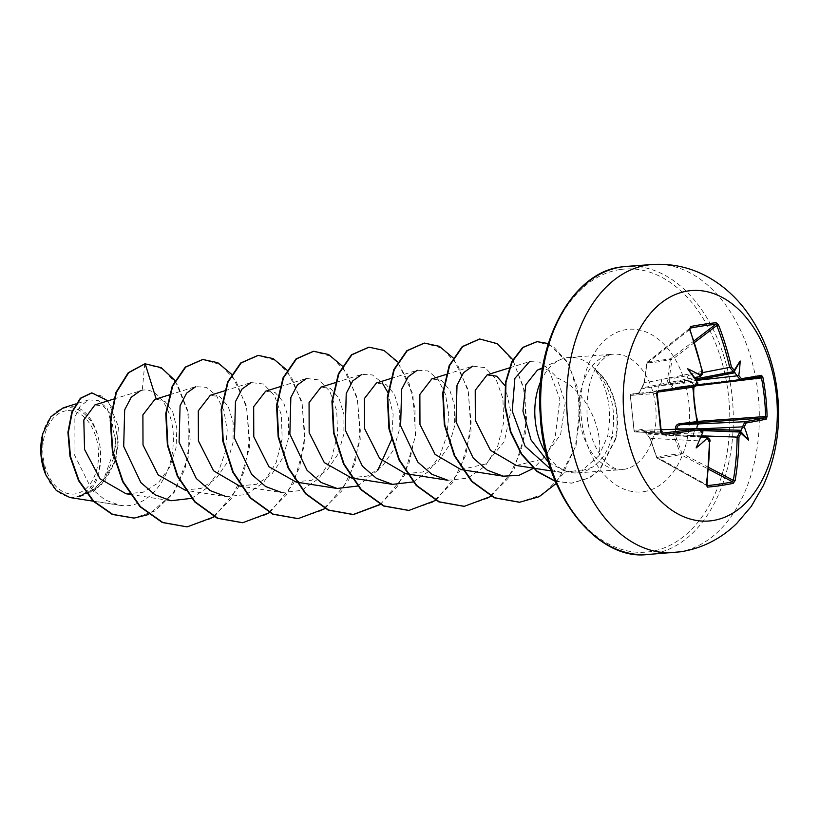 <?xml version="1.0" encoding="UTF-8"?>
<svg xmlns="http://www.w3.org/2000/svg" width="819" height="819" viewBox="0 0 819 819"><rect width="100%" height="100%" fill="white"/><g stroke="black" fill="none" stroke-linecap="round" stroke-linejoin="round"><path stroke-width="0.61" stroke-dasharray="4.09 3.07" d="M695.167 385.186A4.74 2.836 -96.4 0 1 695.096 385.196L676.095 387.326L693.468 384.93A1.239 0.614 -97.8 0 0 693.468 384.93L693.478 384.93A1.239 0.614 -97.8 0 0 693.007 386.036L675.593 388.37C672.942 388.585 671.314 387.305 670.71 384.51C668.365 383.845 667.331 382.023 667.608 379.023L670.341 359.49L657.544 361.988L646.744 362.991L644.133 382.514L641.297 388.882L638.37 393.898L630.374 395.352L634.182 430.948L642.157 429.32L646.048 433.251L650.132 438.667L656.848 457.504L650.276 438.349L709.95 441.421M701.545 435.841L675.091 434.654L681.961 453.429A1.239 0.696 -62.3 0 1 680.947 454.668A1.239 0.696 -62.3 0 1 680.886 454.688L657.483 458.169A1.239 0.747 -61 0 1 656.93 457.145L706.132 484.418L706.981 485.595M638.37 393.898A1.239 1.126 80.4 0 1 639.301 392.803L631.316 394.174A1.239 1.239 0 0 0 630.282 395.444L630.374 395.352A1.239 1.147 80.2 0 1 631.316 394.174L631.316 394.174A1.239 1.147 80.2 0 1 631.367 394.164L694.266 386.977C696.385 386.394 697.307 384.664 697.041 381.797L658.271 385.913L641.482 388.892A1.239 0.901 -101.1 0 1 641.973 387.93L659.049 384.541A4.74 3.245 -101 0 1 658.957 384.561L695.853 377.293M661.24 432.022L634.152 430.835A1.239 1.147 -87.5 0 0 634.172 430.937A1.239 1.147 -102.3 0 0 635.401 431.93A1.239 1.147 -87.5 0 1 634.172 430.937L630.384 395.536A1.239 1.147 -94.5 0 1 631.367 394.164L657.944 392.055L657.114 393.417A228.808 86.763 83 0 1 661.24 432.022L662.325 433.108M706.541 485.36L657.483 458.169A1.239 1.034 73 0 1 656.848 457.504L667.505 455.159L680.435 453.992L673.607 435.176C672.696 432.258 673.31 430.159 675.46 428.88M66.237 410.78A41.83 27.805 85.8 0 0 43.131 456.439A41.83 27.805 85.8 0 0 75.113 493.918A41.83 27.805 85.8 0 0 98.219 448.249A41.83 27.805 85.8 0 0 66.237 410.78M45.864 475L45.731 474.703A44.84 29.801 85.8 0 0 75.44 496.898A44.84 29.801 85.8 0 0 100.205 447.962A44.84 29.801 85.8 0 0 65.909 407.801A44.84 29.801 85.8 0 0 42.834 433.446M69.943 497.542L75.952 497.235L91.063 491.595L103.593 479.647L116.063 445.014L110.524 413.984L103.143 405.999L94.912 404.934M113.728 399.048L142.281 390.284C158.773 386.527 175.972 413.749 173.085 445.792C171.366 477.825 149.038 507.084 123.536 505.732L119.994 505.354L104.73 499.764L91.144 488.37L74.027 454.033L74.16 418.591L80.16 406.224L88.749 399.887L98.352 400.563L107.187 408.282L115.786 439.916L113.186 459.234L105.487 477.016L93.325 490.335L78.102 496.938C115.213 490.079 103.122 398.833 66.308 407.145L63.206 407.852M540.816 381.204A57.883 38.483 -94.2 0 1 560.104 359.776A57.883 38.483 -94.2 0 1 567.25 357.647A57.883 38.483 -94.2 0 1 569.133 357.432A57.883 38.483 -94.2 0 1 595.403 369.789L594.891 369.594C608.107 387.868 612.366 409.991 607.688 435.964L598.945 455.733C603.736 432.248 587.581 389.731 556.777 377.794C552.375 371.703 547.461 368.765 542.024 368.959L537.397 370.137M548.607 462.428L564.342 470.741L577.456 472.113L592.27 467.239A57.883 38.483 -94.2 0 1 579.545 472.686A57.883 38.483 -94.2 0 1 577.671 472.891A57.883 38.483 -94.2 0 1 568.396 471.908A57.883 38.483 -94.2 0 1 546.171 453.552M698.72 428.603C700.9 428.593 702.159 429.995 702.497 432.831L702.671 432.852M123.536 505.732L72.246 497.768M126.065 493.765L143.069 492.28L158.302 482.821L169.707 467.106L176.044 447.758L176.863 428.265L172.768 411.957L165.192 401.627L156.194 399.068L154.863 399.396M184.019 490.049L201.075 488.431L216.196 478.542L227.313 462.244L233.087 442.373L233.149 422.573L228.204 406.378L219.809 396.724L210.258 395.331M239.404 485.933L256.46 484.316L271.601 474.447L282.698 458.118L288.483 438.257L288.544 418.458L283.579 402.272L275.204 392.608L265.643 391.216M294.789 481.869L311.855 480.21L326.976 470.372L338.093 454.033L343.857 434.193L343.939 414.373L338.964 398.198L330.61 388.554L321.028 387.111M350.184 477.774L367.25 476.115L382.36 466.257L393.489 449.938L399.252 430.088L399.324 410.278L394.369 394.093L385.995 384.439L376.412 383.016M405.569 473.658L422.624 472.041L437.745 462.162L448.853 445.853L454.647 425.993L454.699 406.183L449.754 390.008L441.369 380.333L431.808 378.951M460.954 469.563L486.005 463.912L504.309 441.625L510.759 411.568L505.057 385.729M516.349 465.489L542.577 459.039L560.657 434.459L565.212 402.651L556.777 377.794M598.945 455.733L582.575 469.932L561.732 472.563L550.818 469.318M509.592 367.833L529.514 361.619L539.342 362.029L548.628 369.062L559.868 399.129L555.036 438.216L546.017 455.477L533.384 468.396M446.048 374.467L472.676 366.175L485.053 367.639L496.027 379.105L502.897 398.515L503.726 422.369L497.665 446.355L485.124 466.144L467.7 478.163L447.87 480.272M390.663 378.573L417.281 370.27L428.061 370.956L438.063 379.32L445.454 394.256L448.751 413.708L447.02 435.022L440.059 455.272L428.347 471.672L413.073 481.961M335.77 382.514L361.896 374.365L372.41 374.928L382.227 382.842M387.837 392.383L393.151 414.486L391.472 439.875M377.764 470.321L357.678 486.056M279.883 386.763L306.511 378.46L318.878 379.934L329.852 391.38L336.732 410.769L337.571 434.613L331.521 458.609L318.96 478.419L301.546 490.427L281.705 492.557L241.329 486.271M225 390.704L251.126 382.555L263.493 384.019L274.478 395.516L281.347 414.905L282.176 438.779L276.105 462.766L263.554 482.545L246.13 494.553L226.32 496.652L185.401 490.284M169.605 394.799L195.731 386.65L206.511 387.336L216.523 395.72L223.915 410.667L227.201 430.129L225.46 451.433L218.489 471.672L206.787 488.063L191.523 498.351M175.246 380.692L188.913 414.721L188.718 455.988L174.13 492.557L148.71 514.486M107.965 400.849L118.448 426.74L115.981 459.49L100.573 486.107L75.952 497.235M144.809 363.871L162.582 368.796L177.692 385.104L187.469 409.961L190.141 439.363L185.063 468.775L172.809 493.826L154.975 511.005L133.947 518.099M91.636 392.925L102.733 396.427L111.937 407.473L118.458 443.652L114.332 463.196L105.538 479.924L93.161 491.656L77.211 497.194M144.728 363.871L142.281 390.284M78.102 496.938L78.716 497.02M595.403 369.789L595.638 369.768C611.056 387.827 616.543 409.889 612.08 435.943C608.845 449.989 602.241 460.421 592.27 467.239M214.23 516.799L238.073 487.919L249.467 447.635L246.662 406.214L231.531 374.222M269.84 512.54L293.56 483.609L304.873 443.376L302.037 402.047L286.916 370.127M325.01 508.609L348.843 479.719L360.247 439.445L357.442 398.024L342.311 366.032M380.405 504.504L404.238 475.624L415.632 435.35L412.827 393.929L397.696 361.937M436.005 500.255L459.725 471.324L471.038 431.091L468.192 389.762L453.091 357.831M491.175 496.314L513.953 469.471L525.829 432.012L525.051 392.424L512.786 359.715M556.255 483.425L576.033 445.843L580.026 401.668L569.051 363.994L548.321 343.54M555.292 481.162L571.959 483.128L589.496 477.866L599.999 469.758L615.714 439.076L607.688 435.964M187.121 526.832L211.056 518.652L230.938 499.17L244.277 471.283L249.57 439.179L246.55 407.678L236.179 381.521L220.567 364.619L202.6 359.5M242.526 522.727L266.451 514.557L286.333 495.065L299.662 467.188L304.965 435.084L301.935 403.593L291.574 377.436L275.972 360.524L258.005 355.395M297.921 518.632L321.857 510.452L341.728 490.96L355.057 463.083L360.35 430.989L357.33 399.498L346.969 373.331L331.357 356.429L313.39 351.3M380.159 504.381L396.949 487.1L408.927 463.574L415.059 436.435L415.008 408.671L409.111 383.384L398.351 363.38L384.275 350.86L368.775 347.205M408.701 510.442L432.637 502.262L452.508 482.77L465.837 454.883L471.12 422.778L468.099 391.287L457.729 365.131L442.127 348.229L424.15 343.11M464.066 506.347L488.001 498.177L507.882 478.685L521.222 450.798L526.515 418.683L523.484 387.192L513.114 361.025L497.502 344.134L479.535 339.015M519.43 502.252L543.12 494.246L562.54 474.703L575.204 447.164L580.036 416.154L577.037 386.292L567.342 361.885L553.05 346.335L536.875 341.677M555.384 481.367L571.498 483.169L589.035 477.897L599.539 469.789L615.253 439.107A55.723 37.039 -94.2 0 0 594.891 369.594M595.638 369.768A55.723 37.039 -94.2 0 1 615.714 439.076L612.08 435.943M689.813 328.399L647.235 362.233A1.239 1.044 88.5 0 0 646.744 362.991L646.918 363.431A1.239 0.788 -128.5 0 1 647.235 362.233L670.628 358.753A1.239 0.737 -127.4 0 1 671.949 359.715L669.164 379.217L702.6 372.614M702.467 371.365L644.348 382.903L646.918 363.431L689.578 329.535A229.269 167.015 81.7 0 1 702.098 371.519C702.477 374.355 701.658 376.075 699.641 376.658M659.592 429.76A4.74 3.44 -91.7 0 1 659.858 429.74L643.345 430.231L635.401 431.93L662.059 433.097M761.475 377.907L760.595 376.801L693.478 384.93L693.908 387.029M676.699 429.238A1.239 0.737 -88.4 0 1 676.33 429.709L702.231 430.589M700.388 428.849L688.216 428.9M760.605 376.791L676.074 387.336A1.239 0.645 -97.9 0 0 676.074 387.336A1.239 0.645 -97.9 0 0 675.593 388.37M686.987 375.614A4.74 3.061 -100.9 0 0 690.826 379.821L671.396 383.558A1.239 0.747 -100.7 0 1 672.071 384.346L696.375 380.415M690.151 328.132L689.905 329.218M657.114 393.417L630.282 395.444L634.07 430.907A1.239 1.239 0 0 0 635.237 431.941L662.182 433.118M701.197 436.814L646.897 434.09A1.239 0.901 -86.7 0 1 646.232 433.302L663.41 433.988L702.497 432.831A229.545 157.32 81.9 0 1 702.507 433.271M702.159 437.305L664.772 435.073A4.74 3.215 -87.3 0 1 667.761 439.342M667.608 379.023L669.164 379.217L669.481 382.278L671.396 383.558A1.239 0.747 -81 0 0 670.71 384.51L672.071 384.346L673.034 386.486L675.163 387.367L695.096 385.196A4.74 2.836 -96.4 0 1 691.768 380.927L696.17 380.098M700.9 429.125L696.908 429.013A4.74 2.826 -92.7 0 1 696.887 428.634M693.396 435.524A4.74 3.03 -87.8 0 1 696.222 430.364L702.2 430.528M675.695 429.269A1.239 0.717 65.9 0 0 676.33 429.709L674.815 431.275L675.091 434.654L673.607 435.176M661.363 379.422A4.74 3.245 -101 0 1 659.049 384.541L695.904 377.283M644.133 382.514L643.959 382.637C644.328 383.292 641.697 389.209 641.707 388.052L641.707 388.052A1.239 1.239 0 0 0 641.185 388.851L641.297 388.882A1.239 1.034 56.1 0 1 641.973 387.93L644.348 382.903L646.529 363.134A1.239 1.239 0 0 1 646.99 362.336L689.864 328.265M695.259 378.624L658.271 385.913A4.74 3.45 -96 0 1 655.456 391.093M639.352 392.792L641.185 388.851L639.301 392.803A1.239 1.126 80.4 0 1 639.352 392.792M706.101 437.049C708.179 437.049 709.336 438.462 709.551 441.287A229.269 167.015 81.7 0 1 706.132 484.418L706.521 484.735M701.944 437.274L664.363 435.094A4.74 3.215 -87.3 0 1 664.772 435.073L701.207 436.773M650.132 438.667L646.897 434.09A1.239 1.054 -74.2 0 1 646.744 434.06L646.744 434.06A1.239 1.054 -74.2 0 1 646.048 433.251L643.345 430.231L659.858 429.74A4.74 3.44 -91.7 0 1 663.41 433.988L701.412 436.189M694.563 342.455L671.949 359.715L670.341 359.49A1.239 0.788 76.7 0 1 670.628 358.753L694.041 340.878M642.157 429.32A1.239 1.126 -101.8 0 0 643.345 430.231M708.66 467.434L681.961 453.429L680.435 453.992A1.239 0.788 87.7 0 0 680.886 454.688L708.496 469.174M652.344 264.506A144.431 96.018 -94.2 0 1 758.455 397.921A144.431 96.018 -94.2 0 1 678.337 552.057A144.431 96.018 -94.2 0 1 673.648 552.579M647.645 554.494A144.431 96.018 85.8 0 0 652.323 553.982A144.431 96.018 85.8 0 0 732.452 399.846A144.431 96.018 85.8 0 0 626.34 266.421M620.065 269.553A141.943 94.359 85.8 0 0 541.656 424.498A141.943 94.359 85.8 0 0 650.214 551.648A141.943 94.359 85.8 0 0 728.613 396.703A141.943 94.359 85.8 0 0 620.065 269.553M623.648 469.42A57.883 38.483 85.8 0 0 655.763 407.647A57.883 38.483 85.8 0 0 613.226 354.177A57.883 38.483 85.8 0 0 611.353 354.381A57.883 38.483 85.8 0 0 579.238 416.154A57.883 38.483 85.8 0 0 621.764 469.635A57.883 38.483 85.8 0 0 623.648 469.42M643.795 491.646A81.562 54.218 85.8 0 0 688.851 402.61A81.562 54.218 85.8 0 0 626.474 329.555A81.562 54.218 85.8 0 0 581.429 418.581A81.562 54.218 85.8 0 0 643.795 491.646M696.396 385.79L693.007 386.036M643.478 430.21L645.935 433.353A1.239 1.239 0 0 0 646.744 434.06L649.938 438.615L656.603 457.452A1.239 1.239 0 0 0 657.176 458.108L706.602 485.513M577.671 472.891L621.764 469.635C618.15 470.024 613.994 468.468 609.316 464.977C602.354 461.077 588.39 439.813 587.018 413.851C586.619 388.718 591.451 370.997 601.504 360.708C605.917 356.48 609.52 354.34 612.315 354.279L569.133 357.432M564.342 470.741L568.396 471.908M542.598 367.762L560.104 359.776M130.016 494.379L170.925 500.757M296.171 482.084L296.713 482.176M351.566 477.989L352.109 478.081M406.951 473.894L407.493 473.976M462.346 469.799L462.889 469.881M533.056 468.089L533.65 468.181M551.371 470.945L561.732 472.563M119.994 505.354L93.192 501.167M88.749 399.887L75.757 403.941"/><path stroke-width="1.23" d="M737.305 375.798L737.059 375.849A229.545 183.917 -98.9 0 0 736.977 375.409L738.779 375.348A230.784 184.91 81.1 0 1 738.81 375.512L741.379 378.665A230.508 4.433 -7.2 0 0 761.568 375.337L762.95 377.61A230.047 221.314 76.5 0 1 765.816 396.939A230.047 221.314 76.5 0 1 767.096 416.421L765.601 416.502A228.808 220.127 -103.5 0 0 764.332 397.133A228.808 220.127 -103.5 0 0 761.475 377.907L696.396 385.79M690.376 326.566A230.047 59.459 -25.9 0 1 703.756 324.242A230.047 59.459 -25.9 0 1 716.093 322.737A1.239 0.993 84.7 0 1 715.734 324.324A228.808 59.142 154.1 0 0 703.46 325.829A228.808 59.142 154.1 0 0 690.151 328.132L690.376 326.566A1.239 0.86 78.9 0 1 690.151 328.132L689.813 328.399M688.216 428.9L675.46 428.88C675.44 425.952 676.75 424.252 679.371 423.792L696.815 421.642L692.905 388.226M712.54 520.597A115.54 76.812 -94.2 0 1 624.18 417.096A115.54 76.812 -94.2 0 1 688.001 290.97A115.54 76.812 -94.2 0 1 776.361 394.471A115.54 76.812 -94.2 0 1 712.54 520.597M716.093 322.737L718.478 324.877L716.789 325.491L715.734 324.324L694.041 340.878M718.478 324.877A230.508 175.942 81.4 0 1 731.439 367.025L734.234 370.157A230.784 4.945 -9.8 0 1 734.336 370.147L733.681 371.56A1.239 1.014 81.9 0 1 733.466 371.631L729.678 367.414A229.269 175 -98.6 0 0 716.789 325.491L694.563 342.455M738.779 375.348A170.229 149.713 15.8 0 0 740.151 360.974A170.229 16.544 116.1 0 0 734.336 370.147M767.096 416.421L766.246 419.103A1.239 1.157 -102.7 0 0 764.977 417.854L765.601 416.502L697.737 421.386L697.512 422.696A1.239 0.614 83.3 0 1 696.815 421.642L697.737 421.386C694.461 409.807 693.202 398.044 693.959 386.087M766.246 419.103A230.508 12.459 175 0 1 746.119 422.993L744.287 426.812A230.784 184.91 81.1 0 1 744.297 426.986L742.526 427.323A229.545 183.917 -98.9 0 0 742.516 426.873L742.761 426.883M706.541 485.36L706.981 485.595A1.239 0.86 84.8 0 1 707.534 487.121L706.121 484.909A230.508 167.926 -98.3 0 0 709.561 441.543L706.981 485.595A228.808 74.212 14.1 0 0 732.565 481.797L733.343 480.374A229.269 175 -98.6 0 0 737.141 437.182L739.915 432.022A229.545 21.683 -2.4 0 0 740.171 431.971L741.082 433.323A170.229 23.106 52.2 0 0 748.607 440.151A170.229 143.806 154.5 0 0 744.297 426.986M741.082 433.323A230.784 21.796 177.6 0 1 740.99 433.343L738.943 437.172A230.508 175.942 81.4 0 1 735.124 480.599L733.251 483.292A230.047 74.621 -165.9 0 1 720.986 485.524A230.047 74.621 -165.9 0 1 707.534 487.121M42.834 433.446A44.84 29.801 85.8 0 0 42.711 433.906A44.84 29.801 85.8 0 0 45.731 474.703L45.731 474.703M75.757 403.941L63.206 407.852L50.778 416.861L42.793 433.599L41.001 454.535L45.864 475L56.276 490.448L69.943 497.542L93.192 501.167M542.598 367.762L537.397 370.127L525.798 384.746L522.932 411.015L531.009 439.905L548.607 462.428M546.171 453.552A57.883 38.483 -94.2 0 1 540.816 381.204M702.231 430.589L739.915 432.022A1.239 1.014 80 0 1 740.151 432.053M696.13 447.952L702.415 433.21A170.229 10.227 112.4 0 0 696.13 447.952A170.229 143.386 17.1 0 0 706.858 438.411L705.763 437.09A229.545 21.683 -2.4 0 0 706.101 437.049L701.207 436.773M699.825 376.586A1.239 0.829 81.3 0 1 699.641 376.658A229.545 4.924 170.2 0 0 699.313 376.709L700.112 375.225A170.229 136.824 153 0 0 687.673 368.775A170.229 16.134 55.7 0 0 696.897 381.572L694.819 377.835L695.904 377.283M94.912 404.934L83.814 419.973L84.552 449.447L100.031 478.818L126.065 493.765L130.016 494.379M169.605 394.799L154.863 399.396L142.895 414.916L143.008 444.983L158.149 474.907L185.401 490.284M210.258 395.331L198.3 410.821L198.413 440.868L213.544 470.782L239.404 485.933M265.643 391.216L253.675 406.695L253.777 436.762L268.908 466.697L296.171 482.084M335.77 382.514L321.028 387.111L309.06 402.6L309.162 432.667L324.304 462.602L351.566 477.989M390.663 378.573L376.412 383.016L364.445 398.515L364.557 428.583L379.699 458.507L405.569 473.658M446.048 374.467L431.797 378.921L419.86 394.43L419.963 424.477L435.094 454.402L460.954 469.563M505.057 385.729L496.693 376.187L487.192 374.815L475.225 390.315L475.337 420.382L490.468 450.317L516.349 465.489L533.056 468.089M550.818 469.318L525.122 446.253L512.223 411.097L514.875 378.368L529.514 361.619M533.384 468.396L518.847 475.409L503.255 476.167L487.244 470.178L473.208 458.005L456.029 421.836L457.002 385.268L463.544 372.665L472.676 366.175M407.493 473.976L447.87 480.272L431.838 474.273L417.782 462.08L400.624 425.88L401.627 389.342L408.169 376.76L417.291 370.27M413.073 481.961L392.485 484.367L376.464 478.368L362.407 466.185L345.249 429.995L346.232 393.458L352.774 380.866L361.896 374.365M382.227 382.842L387.837 392.383M391.472 439.875L377.764 470.321M357.678 486.056L337.09 488.462L321.079 482.473L307.043 470.301L289.865 434.121L290.847 397.532L297.389 384.95L306.511 378.47M281.705 492.557L265.684 486.558L251.638 474.375L234.469 438.196L235.462 401.648L241.994 389.056L251.126 382.555M226.32 496.652L210.309 490.663L196.263 478.491L179.085 442.311L180.088 405.763L186.609 393.151L195.731 386.65M191.523 498.351L170.936 500.747L154.924 494.737L140.858 482.575L123.7 446.406L124.672 409.858L131.214 397.256L140.346 390.755M156.173 398.986L145.188 363.841L161.169 367.629L175.246 380.692M148.71 514.486L134.183 518.079L112.735 514.393L93.591 501.074L79.013 480.61L70.454 456.398L68.386 432.299L72.297 411.937L80.805 398.218L91.871 392.905L107.965 400.849M144.728 363.871L128.204 372.758L115.929 392.444L110.207 419.993L112.387 451.3L122.645 481.705L139.977 506.685L162.326 522.522L186.886 526.842L162.786 522.491L140.438 506.654L123.106 481.664L112.848 451.259L110.667 419.952L116.39 392.414L128.675 372.727L144.809 363.871M133.947 518.099L112.264 514.424L93.131 501.115L78.552 480.64L69.994 456.439L67.926 432.33L71.837 411.977L80.344 398.259L91.636 392.925M187.356 526.812L214.23 516.799M231.531 374.222L217.793 362.694L202.825 359.48L185.729 367.066L172.696 386.046L166.237 413.482L167.854 445.167L177.836 476.228L195.188 501.893L217.803 518.232L242.752 522.717L269.84 512.54M286.916 370.127L273.188 358.609L258.231 355.385L241.134 362.96L228.091 381.941L221.621 409.377L223.239 441.062L233.231 472.133L250.583 497.809L273.198 514.148L298.157 518.611L325.01 508.609M342.311 366.032L328.573 354.514L313.626 351.279L296.519 358.865L283.476 377.846L277.006 405.282L278.624 436.967L288.616 468.038L305.978 493.714L328.593 510.053L353.552 514.516L380.405 504.504M397.696 361.937L383.957 350.419L369.011 347.184L351.904 354.77L338.861 373.751L332.401 401.187L334.019 432.872L344 463.933L361.363 489.608L383.978 505.947L408.927 510.421L436.005 500.255M453.091 357.831L439.342 346.314L424.385 343.089L407.289 350.686L394.246 369.656L387.786 397.092L389.404 428.767L399.385 459.828L416.738 485.503L439.342 501.852L464.291 506.326L491.175 496.314M512.786 359.715L497.348 343.704L479.76 338.994L462.674 346.591L449.631 365.561L443.171 392.997L444.789 424.672L454.77 455.722L472.113 481.398L494.717 497.747L519.666 502.231L539.137 496.723L556.255 483.425M548.321 343.54L537.11 341.656L523.198 347.379L512.274 361.548L505.988 382.166L505.374 406.511L510.759 431.47L521.693 453.931L537.08 471.16L555.292 481.162M202.6 359.5L185.268 367.107L172.236 386.087L165.766 413.523L167.393 445.198L177.375 476.259L194.727 501.934L217.342 518.273L242.526 522.727M258.005 355.395L240.673 363.001L227.631 381.971L221.161 409.418L222.778 441.093L232.76 472.164L250.123 497.839L272.737 514.178L297.921 518.632M313.39 351.3L296.058 358.896L283.016 377.876L276.546 405.313L278.163 436.998L288.155 468.069L305.518 493.744L328.132 510.083L353.091 514.557L380.159 504.381M368.775 347.205L351.443 354.811L338.401 373.781L331.941 401.218L333.558 432.903L343.54 463.974L360.892 489.649L383.517 505.988L408.701 510.442M424.15 343.11L406.828 350.716L393.785 369.686L387.326 397.123L388.943 428.798L398.925 459.858L416.277 485.534L438.882 501.883L464.066 506.347M479.535 339.015L462.203 346.621L449.17 365.602L442.71 393.028L444.328 424.703L454.31 455.763L471.652 481.439L494.256 497.778L519.43 502.252M536.875 341.677L522.696 347.451L511.752 361.701L505.487 382.442L504.954 406.9L510.442 431.941L521.519 454.402L537.049 471.549L555.384 481.367M709.561 441.543L706.981 438.4A230.784 21.796 177.6 0 1 706.858 438.411M702.415 433.21A230.784 158.169 -98.1 0 0 702.415 433.036L699.621 429.903A230.508 12.459 175 0 1 663.042 434.439L660.687 432.237A230.047 87.234 -97 0 0 656.541 393.427L658.363 390.683A230.508 4.433 -7.2 0 0 694.891 385.575L696.928 381.736A230.784 158.169 -98.1 0 0 696.897 381.572M700.112 375.225A230.784 4.945 -9.8 0 1 700.235 375.215L702.467 371.365L689.905 329.218M736.977 375.409L733.722 371.591A229.545 4.924 170.2 0 0 733.466 371.631L695.454 378.931L734.09 371.611M699.313 376.709L695.853 377.293M701.146 436.988L705.763 437.09M740.171 431.971L742.526 427.323M679.371 423.792A1.239 0.645 83.2 0 0 680.087 424.764L744.962 421.724A229.269 12.387 -5 0 0 764.977 417.854L697.512 422.696L680.087 424.764L677.426 426.187L676.822 428.746A1.239 0.737 -88.4 0 1 676.699 429.238M661.24 432.022L662.325 433.108A1.239 0.594 83.3 0 1 663.042 434.439M741.379 378.665A1.239 1.044 81.1 0 1 740.55 380.098L737.059 375.849L696.375 380.415M700.388 428.849L742.516 426.873L744.962 421.724A1.239 1.044 -99.8 0 1 746.119 422.993M696.887 428.634A4.74 2.826 -92.7 0 1 699.303 423.863M699.743 376.638L695.321 377.498L699.743 376.638C702.507 374.59 703.419 372.84 702.467 371.365M662.059 433.097L662.325 433.108A229.269 12.387 -5 0 0 698.72 428.603L661.158 429.699L698.72 428.603A1.239 0.788 82.5 0 1 699.621 429.903M697.44 382.217C698.484 383.087 697.43 384.674 694.287 386.977L657.954 392.055A1.239 0.594 -97.8 0 0 657.954 392.055A229.269 4.412 172.8 0 0 694.266 386.977A1.239 0.788 -98.1 0 0 694.891 385.575M657.114 393.417L657.954 392.055A1.239 0.594 -97.8 0 0 658.363 390.683M660.687 432.237L661.332 432.063L657.196 393.386L656.541 393.427M731.439 367.025L702.6 372.614M701.197 436.814L706.101 437.049A1.239 0.829 82.8 0 1 706.285 437.09M708.496 469.174L732.565 481.797A1.239 0.983 77.7 0 1 733.251 483.292M740.55 380.098L740.55 380.098A1.239 1.044 81.1 0 1 740.509 380.098L760.656 376.791A1.239 1.157 80 0 1 760.595 376.801A229.269 4.412 172.8 0 1 740.581 380.088M708.66 467.434L733.343 480.374L735.124 480.599M761.568 375.337A1.239 1.157 80 0 1 760.656 376.791L760.605 376.791M701.545 435.841L738.943 437.172M762.95 377.61L761.475 377.907M740.151 360.974L734.029 372.01M687.673 368.775L694.819 377.835M748.607 440.151L740.345 431.163M673.648 552.579A144.431 96.018 -94.2 0 1 567.536 419.154A144.431 96.018 -94.2 0 1 647.655 265.018A144.431 96.018 -94.2 0 1 652.344 264.506L626.34 266.421A144.431 96.018 85.8 0 0 621.652 266.943A144.431 96.018 85.8 0 0 541.523 421.079A144.431 96.018 85.8 0 0 647.645 554.494L680.691 551.791C702.118 548.351 720.781 538.912 736.701 523.495L751.197 506.511L763.134 485.964C775.317 459.408 780.282 430.702 778.05 399.846C775.337 365.1 764.168 334.736 744.543 308.753C736.967 299.007 728.316 290.663 718.58 283.691C698.484 269.471 676.402 263.073 652.344 264.506M702.067 371.396A230.508 167.926 -98.3 0 0 689.485 329.187M740.386 380.118L696.938 384.991L740.448 380.108M735.042 372.717L696.17 380.098M740.509 431.633L702.2 430.528M700.9 429.125L741.195 430.282M647.645 554.494C597.42 561.066 543.55 494.727 540.212 414.69C534.428 339.742 574.16 271.642 621.549 266.953L626.34 266.421M94.912 404.914L113.728 399.048M210.248 395.301L225 390.704M239.404 485.964L241.329 486.271M265.632 391.206L279.883 386.763M296.713 482.176L337.09 488.462M352.109 478.081L392.485 484.367M405.569 473.679L406.951 473.894M460.954 469.584L462.346 469.799M462.889 469.881L503.255 476.177M487.192 374.815L509.592 367.833M533.65 468.181L551.371 470.945M702.804 432.401C703.245 431.142 701.975 429.862 698.996 428.572M709.95 441.421C710.493 439.967 709.346 438.503 706.521 437.029"/></g></svg>
